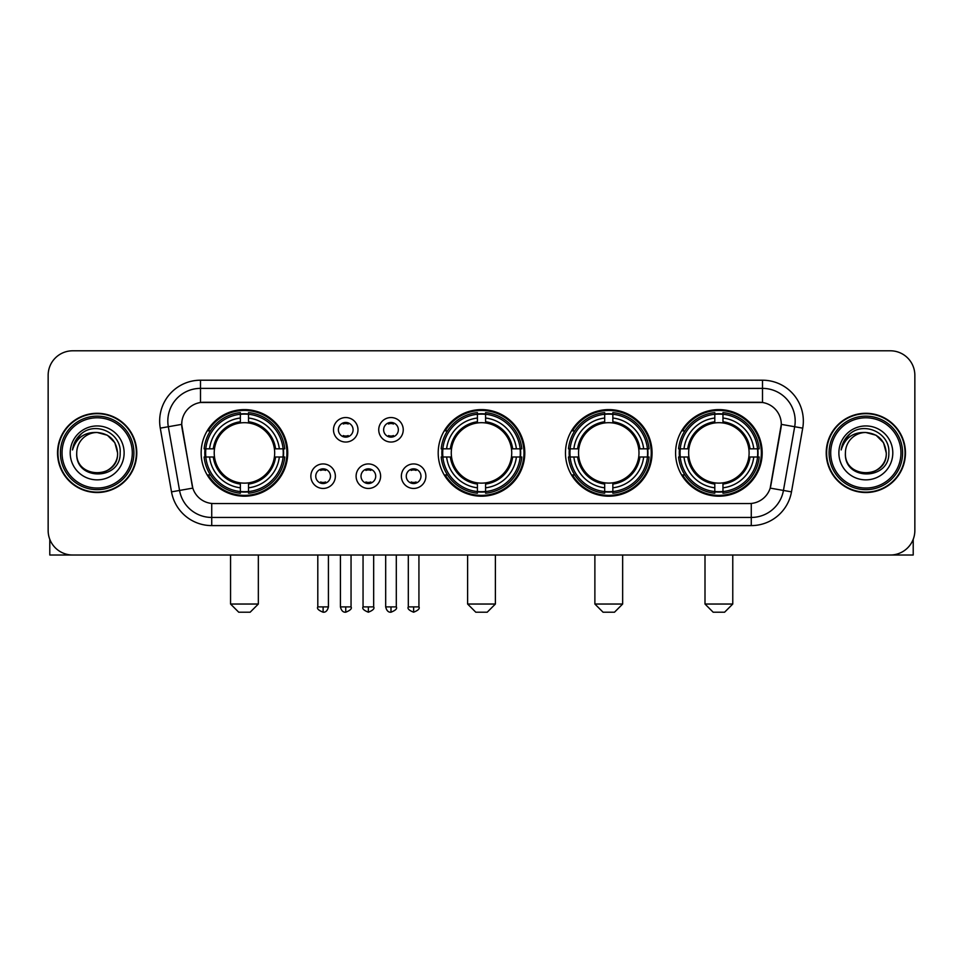 <?xml version="1.0" encoding="UTF-8"?>
<svg xmlns="http://www.w3.org/2000/svg" width="963" height="963" viewBox="0 0 963 963"><rect width="100%" height="100%" fill="white"/><g stroke="black" fill="none" stroke-linecap="round" stroke-linejoin="round"><path stroke-width="1.44" d="M438.201 452.911A43.299 43.299 0 0 0 481.5 496.198A43.299 43.299 0 0 0 524.799 452.911A43.299 43.299 0 0 0 481.5 409.612A43.299 43.299 0 0 0 438.201 452.911M565.474 452.911A43.299 43.299 0 0 0 608.772 496.198A43.299 43.299 0 0 0 652.059 452.911A43.299 43.299 0 0 0 608.772 409.612A43.299 43.299 0 0 0 565.474 452.911M675.593 452.911A43.299 43.299 0 0 0 718.88 496.198A43.299 43.299 0 0 0 762.178 452.911A43.299 43.299 0 0 0 718.88 409.612A43.299 43.299 0 0 0 675.593 452.911M201.147 452.911A43.299 43.299 0 0 0 244.446 496.198A43.299 43.299 0 0 0 287.732 452.911A43.299 43.299 0 0 0 244.446 409.612A43.299 43.299 0 0 0 201.147 452.911M335.365 476.191A12.254 12.254 0 0 1 323.111 488.446A12.254 12.254 0 0 1 310.856 476.191A12.254 12.254 0 0 1 323.111 463.937A12.254 12.254 0 0 1 335.365 476.191M315.756 476.191A7.355 7.355 0 0 0 323.111 483.546A7.355 7.355 0 0 0 330.465 476.191A7.355 7.355 0 0 0 323.111 468.837A7.355 7.355 0 0 0 315.756 476.191M380.614 476.191A12.254 12.254 0 0 1 368.36 488.446A12.254 12.254 0 0 1 356.105 476.191A12.254 12.254 0 0 1 368.36 463.937A12.254 12.254 0 0 1 380.614 476.191M361.017 476.191A7.355 7.355 0 0 0 368.36 483.546A7.355 7.355 0 0 0 375.714 476.191A7.355 7.355 0 0 0 368.36 468.837A7.355 7.355 0 0 0 361.017 476.191M425.875 476.191A12.254 12.254 0 0 1 413.621 488.446A12.254 12.254 0 0 1 401.366 476.191A12.254 12.254 0 0 1 413.621 463.937A12.254 12.254 0 0 1 425.875 476.191M406.266 476.191A7.355 7.355 0 0 0 413.621 483.546A7.355 7.355 0 0 0 420.975 476.191A7.355 7.355 0 0 0 413.621 468.837A7.355 7.355 0 0 0 406.266 476.191M357.983 429.787A12.254 12.254 0 0 1 345.741 442.041A12.254 12.254 0 0 1 333.487 429.787A12.254 12.254 0 0 1 345.741 417.545A12.254 12.254 0 0 1 357.983 429.787M338.386 429.787A7.355 7.355 0 0 0 345.741 437.142A7.355 7.355 0 0 0 353.084 429.787A7.355 7.355 0 0 0 345.741 422.444A7.355 7.355 0 0 0 338.386 429.787M403.244 429.787A12.254 12.254 0 0 1 390.99 442.041A12.254 12.254 0 0 1 378.736 429.787A12.254 12.254 0 0 1 390.99 417.545A12.254 12.254 0 0 1 403.244 429.787M383.635 429.787A7.355 7.355 0 0 0 390.99 437.142A7.355 7.355 0 0 0 398.345 429.787A7.355 7.355 0 0 0 390.99 422.444A7.355 7.355 0 0 0 383.635 429.787M171.51 491.864L160.279 428.15A40.843 40.843 0 0 1 200.497 380.204L762.503 380.204A40.843 40.843 0 0 1 802.721 428.15L791.49 491.864A40.843 40.843 0 0 1 751.272 525.605L211.728 525.605A40.843 40.843 0 0 1 171.51 491.864L192.805 488.109L182.043 428.15A22.053 22.053 0 0 1 203.759 402.269L759.241 402.269A22.053 22.053 0 0 1 780.957 428.15L770.869 485.328A22.053 22.053 0 0 1 749.154 503.553L213.846 503.553A22.053 22.053 0 0 1 192.131 485.328L181.706 424.37L168.32 426.729A32.67 32.67 0 0 1 200.497 388.378L762.503 388.378A32.67 32.67 0 0 1 794.68 426.729L783.449 490.444A32.67 32.67 0 0 1 751.272 517.444L211.728 517.444A32.67 32.67 0 0 1 179.551 490.444L168.32 426.729A32.67 32.67 0 0 1 167.827 421.048M205.035 456.992A39.615 39.615 0 0 1 205.035 448.83M679.481 456.992A39.615 39.615 0 0 1 679.481 448.83M569.362 456.992A39.615 39.615 0 0 1 569.362 448.83M442.089 456.992A39.615 39.615 0 0 1 442.089 448.83M57.539 452.911A39.615 39.615 0 0 0 97.167 492.526A39.615 39.615 0 0 0 136.782 452.911A39.615 39.615 0 0 0 97.167 413.296A39.615 39.615 0 0 0 57.539 452.911M826.218 452.911A39.615 39.615 0 0 0 865.833 492.526A39.615 39.615 0 0 0 905.461 452.911A39.615 39.615 0 0 0 865.833 413.296A39.615 39.615 0 0 0 826.218 452.911M200.497 380.204L200.497 402.51L762.503 402.51L762.503 380.204M181.706 424.322L181.947 421.048M749.154 503.553L213.846 503.553M802.721 428.15L781.294 424.37L770.195 488.109L791.49 491.864M770.869 485.328L770.737 486.026M192.263 486.026L192.131 485.328M914.85 375.305A24.508 24.508 0 0 0 890.342 350.797L72.658 350.797A24.508 24.508 0 0 0 48.15 375.305L48.15 530.517A24.508 24.508 0 0 0 72.658 555.013L890.342 555.013A24.508 24.508 0 0 0 914.85 530.517L914.85 375.305L914.85 530.517M48.15 375.305L48.15 530.517M890.342 350.797L72.658 350.797M72.658 555.013L890.342 555.013M49.787 539.316L49.787 555.013L144.546 555.013M132.292 452.911A35.125 35.125 0 0 0 97.167 417.786A35.125 35.125 0 0 0 62.041 452.911A35.125 35.125 0 0 0 97.167 488.036A35.125 35.125 0 0 0 132.292 452.911M133.917 452.911A36.763 36.763 0 0 0 97.167 416.148A36.763 36.763 0 0 0 60.404 452.911A36.763 36.763 0 0 0 97.167 489.673A36.763 36.763 0 0 0 133.917 452.911M136.373 452.911A39.206 39.206 0 0 0 97.167 413.705A39.206 39.206 0 0 0 57.949 452.911A39.206 39.206 0 0 0 97.167 492.117A39.206 39.206 0 0 0 136.373 452.911M117.582 452.911C116.367 440.5 109.565 433.699 97.167 432.483L107.375 435.228L114.85 442.703L117.582 452.911L114.85 442.703L107.375 435.228L97.167 432.483L107.375 435.228L114.85 442.703L117.582 452.911L114.85 442.703L107.375 435.228L97.167 432.483L107.375 435.228L114.85 442.703L117.582 452.911C118.834 479.249 75.487 479.249 76.739 452.911C74.921 481.247 121.121 480.621 120.158 452.911C121.675 433.458 96.192 421.096 81.506 433.627C76.378 437.9 73.381 443.341 72.502 449.938C76.354 437.78 84.575 431.954 97.167 432.483L107.375 435.228L114.85 442.703L117.582 452.911C118.834 479.249 75.487 479.249 76.739 452.911C75.487 479.249 118.834 479.249 117.582 452.911C118.834 479.249 75.487 479.249 76.739 452.911C75.487 479.249 118.834 479.249 117.582 452.911C118.834 479.249 75.487 479.249 76.739 452.911C75.487 479.249 118.834 479.249 117.582 452.911C118.834 479.249 75.487 479.249 76.739 452.911C75.487 479.249 118.834 479.249 117.582 452.911C118.834 479.249 75.487 479.249 76.739 452.911C75.487 479.249 118.834 479.249 117.582 452.911C118.834 479.249 75.487 479.249 76.739 452.911C75.487 479.249 118.834 479.249 117.582 452.911C118.834 479.249 75.487 479.249 76.739 452.911A20.428 20.428 0 0 1 97.167 432.483L107.375 435.228L114.85 442.703L117.582 452.911C118.401 468.764 98.021 479.285 85.587 469.727M70.203 452.911A26.952 26.952 0 0 0 97.167 479.863A26.952 26.952 0 0 0 124.119 452.911A26.952 26.952 0 0 0 97.167 425.947A26.952 26.952 0 0 0 70.203 452.911M81.494 433.627L75.475 440.789M75.102 441.487L75.644 440.5L75.102 441.487M250.163 612.203L238.728 612.203L230.554 604.03L258.337 604.03L250.163 612.203M274.395 456.992A30.226 30.226 0 0 0 248.526 422.962L248.526 422.962A30.226 30.226 0 0 0 214.496 456.992A30.226 30.226 0 0 0 274.395 456.992L275.599 456.992L274.395 456.992A30.226 30.226 0 0 1 248.526 482.86L248.526 487.796A35.125 35.125 0 0 0 279.33 456.992L284.759 456.992A40.518 40.518 0 0 1 248.526 493.225L248.526 491.575A38.881 38.881 0 0 0 283.11 456.992M205.853 456.992A38.797 38.797 0 0 1 205.853 448.83M248.526 414.319A38.797 38.797 0 0 0 240.365 414.319M283.026 448.83A38.797 38.797 0 0 1 283.026 456.992M284.759 448.83A40.518 40.518 0 0 0 248.526 412.597L248.526 414.246A38.881 38.881 0 0 1 283.11 448.83L284.759 448.83M204.132 456.992A40.518 40.518 0 0 0 240.365 493.225L240.365 491.575A38.881 38.881 0 0 1 205.781 456.992L204.132 456.992M283.11 448.83L279.33 448.83A35.125 35.125 0 0 0 248.526 418.026L248.526 414.246M248.526 491.575L248.526 487.796M205.781 456.992L209.561 456.992A35.125 35.125 0 0 0 240.365 487.796L240.365 491.575M248.526 418.026L248.526 421.758A31.418 31.418 0 0 1 275.599 448.83L279.33 448.83M279.33 456.992L275.599 456.992A31.418 31.418 0 0 1 248.526 484.064M240.365 487.796L240.365 482.86A30.226 30.226 0 0 1 214.496 456.992L209.561 456.992M274.395 448.83L275.599 448.83M248.526 491.491A38.797 38.797 0 0 1 240.365 491.491M240.365 412.597A40.518 40.518 0 0 0 204.132 448.83L205.781 448.83A38.881 38.881 0 0 1 240.365 414.246L240.365 412.597M240.365 414.246L240.365 418.026A35.125 35.125 0 0 0 209.561 448.83L205.781 448.83M240.365 422.913L240.365 418.026M209.561 448.83L213.292 448.83A31.418 31.418 0 0 1 240.365 421.758M240.365 482.86L240.365 484.064A31.418 31.418 0 0 1 213.292 456.992M210.452 430.858L208.14 430.858A42.48 42.48 0 0 1 286.926 452.911A42.48 42.48 0 0 1 208.14 474.964L210.452 474.964M487.218 612.203L475.782 612.203L467.609 604.03L495.391 604.03L487.218 612.203M511.449 456.992A30.226 30.226 0 0 0 485.581 422.962L485.581 422.962A30.226 30.226 0 0 0 451.551 456.992A30.226 30.226 0 0 0 511.449 456.992L512.653 456.992L511.449 456.992A30.226 30.226 0 0 1 485.581 482.86L485.581 487.796A35.125 35.125 0 0 0 516.385 456.992L521.814 456.992A40.518 40.518 0 0 1 485.581 493.225L485.581 491.575A38.881 38.881 0 0 0 520.164 456.992M442.92 456.992A38.797 38.797 0 0 1 442.92 448.83M485.581 414.319A38.797 38.797 0 0 0 477.419 414.319M520.08 448.83A38.797 38.797 0 0 1 520.08 456.992M521.814 448.83A40.518 40.518 0 0 0 485.581 412.597L485.581 414.246A38.881 38.881 0 0 1 520.164 448.83L521.814 448.83M441.186 456.992A40.518 40.518 0 0 0 477.419 493.225L477.419 491.575A38.881 38.881 0 0 1 442.836 456.992L441.186 456.992M520.164 448.83L516.385 448.83A35.125 35.125 0 0 0 485.581 418.026L485.581 414.246M485.581 491.575L485.581 487.796M442.836 456.992L446.615 456.992A35.125 35.125 0 0 0 477.419 487.796L477.419 491.575M485.581 418.026L485.581 421.758A31.418 31.418 0 0 1 512.653 448.83L516.385 448.83M516.385 456.992L512.653 456.992A31.418 31.418 0 0 1 485.581 484.064M477.419 487.796L477.419 482.86A30.226 30.226 0 0 1 451.551 456.992L446.615 456.992M511.449 448.83L512.653 448.83M485.581 491.491A38.797 38.797 0 0 1 477.419 491.491M477.419 412.597A40.518 40.518 0 0 0 441.186 448.83L442.836 448.83A38.881 38.881 0 0 1 477.419 414.246L477.419 412.597M477.419 414.246L477.419 418.026A35.125 35.125 0 0 0 446.615 448.83L442.836 448.83M477.419 422.913L477.419 418.026M446.615 448.83L450.347 448.83A31.418 31.418 0 0 1 477.419 421.758M477.419 482.86L477.419 484.064A31.418 31.418 0 0 1 450.347 456.992M447.518 430.858L445.195 430.858A42.48 42.48 0 0 1 523.98 452.911A42.48 42.48 0 0 1 445.195 474.964L447.518 474.964M614.49 612.203L603.055 612.203L594.881 604.03L622.652 604.03L614.49 612.203M638.71 456.992A30.226 30.226 0 0 0 612.853 422.962L612.853 422.962A30.226 30.226 0 0 0 578.823 456.992A30.226 30.226 0 0 0 638.71 456.992L639.926 456.992L638.71 456.992A30.226 30.226 0 0 1 612.853 482.86L612.853 487.796A35.125 35.125 0 0 0 643.657 456.992L649.074 456.992A40.518 40.518 0 0 1 612.853 493.225L612.853 491.575A38.881 38.881 0 0 0 647.437 456.992M570.18 456.992A38.797 38.797 0 0 1 570.18 448.83M612.853 414.319A38.797 38.797 0 0 0 604.68 414.319M647.353 448.83A38.797 38.797 0 0 1 647.353 456.992M649.074 448.83A40.518 40.518 0 0 0 612.853 412.597L612.853 414.246A38.881 38.881 0 0 1 647.437 448.83L649.074 448.83M568.459 456.992A40.518 40.518 0 0 0 604.68 493.225L604.68 491.575A38.881 38.881 0 0 1 570.096 456.992L568.459 456.992M647.437 448.83L643.657 448.83A35.125 35.125 0 0 0 612.853 418.026L612.853 414.246M612.853 491.575L612.853 487.796M570.096 456.992L573.876 456.992A35.125 35.125 0 0 0 604.68 487.796L604.68 491.575M612.853 418.026L612.853 421.758A31.418 31.418 0 0 1 639.926 448.83L643.657 448.83M643.657 456.992L639.926 456.992A31.418 31.418 0 0 1 612.853 484.064M604.68 487.796L604.68 482.86A30.226 30.226 0 0 1 578.823 456.992L573.876 456.992M638.71 448.83L639.926 448.83M612.853 491.491A38.797 38.797 0 0 1 604.68 491.491M604.68 412.597A40.518 40.518 0 0 0 568.459 448.83L570.096 448.83A38.881 38.881 0 0 1 604.68 414.246L604.68 412.597M604.68 414.246L604.68 418.026A35.125 35.125 0 0 0 573.876 448.83L570.096 448.83M604.68 422.913L604.68 418.026M573.876 448.83L577.619 448.83A31.418 31.418 0 0 1 604.68 421.758M604.68 482.86L604.68 484.064A31.418 31.418 0 0 1 577.619 456.992M574.779 430.858L572.467 430.858A42.48 42.48 0 0 1 651.241 452.911A42.48 42.48 0 0 1 572.467 474.964L574.779 474.964M724.597 612.203L713.162 612.203L705 604.03L732.771 604.03L724.597 612.203M748.829 456.992A30.226 30.226 0 0 0 722.972 422.962L722.972 422.962A30.226 30.226 0 0 0 688.93 456.992A30.226 30.226 0 0 0 748.829 456.992L750.033 456.992L748.829 456.992A30.226 30.226 0 0 1 722.972 482.86L722.972 487.796A35.125 35.125 0 0 0 753.764 456.992L759.193 456.992A40.518 40.518 0 0 1 722.972 493.225L722.972 491.575A38.881 38.881 0 0 0 757.556 456.992M680.299 456.992A38.797 38.797 0 0 1 680.299 448.83M722.972 414.319A38.797 38.797 0 0 0 714.799 414.319M757.472 448.83A38.797 38.797 0 0 1 757.472 456.992M759.193 448.83A40.518 40.518 0 0 0 722.972 412.597L722.972 414.246A38.881 38.881 0 0 1 757.556 448.83L759.193 448.83M678.578 456.992A40.518 40.518 0 0 0 714.799 493.225L714.799 491.575A38.881 38.881 0 0 1 680.215 456.992L678.578 456.992M757.556 448.83L753.764 448.83A35.125 35.125 0 0 0 722.972 418.026L722.972 414.246M722.972 491.575L722.972 487.796M680.215 456.992L683.995 456.992A35.125 35.125 0 0 0 714.799 487.796L714.799 491.575M722.972 418.026L722.972 421.758A31.418 31.418 0 0 1 750.033 448.83L753.764 448.83M753.764 456.992L750.033 456.992A31.418 31.418 0 0 1 722.972 484.064M714.799 487.796L714.799 482.86A30.226 30.226 0 0 1 688.93 456.992L683.995 456.992M748.829 448.83L750.033 448.83M722.972 491.491A38.797 38.797 0 0 1 714.799 491.491M714.799 412.597A40.518 40.518 0 0 0 678.578 448.83L680.215 448.83A38.881 38.881 0 0 1 714.799 414.246L714.799 412.597M714.799 414.246L714.799 418.026A35.125 35.125 0 0 0 683.995 448.83L680.215 448.83M714.799 422.913L714.799 418.026M683.995 448.83L687.726 448.83A31.418 31.418 0 0 1 714.799 421.758M714.799 482.86L714.799 484.064A31.418 31.418 0 0 1 687.726 456.992M684.898 430.858L682.574 430.858A42.48 42.48 0 0 1 761.36 452.911A42.48 42.48 0 0 1 682.574 474.964L684.898 474.964M343.285 436.721L343.285 435.565A6.272 6.272 0 0 0 348.185 435.565L348.185 436.721M348.185 422.865L348.185 424.021A6.272 6.272 0 0 0 343.285 424.021L343.285 422.865M388.534 436.721L388.534 435.565A6.272 6.272 0 0 0 393.446 435.565L393.446 436.721M393.446 422.865L393.446 424.021A6.272 6.272 0 0 0 388.534 424.021L388.534 422.865M320.655 483.125L320.655 481.957A6.272 6.272 0 0 0 325.554 481.957L325.554 483.125M325.554 469.258L325.554 470.426A6.272 6.272 0 0 0 320.655 470.426L320.655 469.258M365.916 483.125L365.916 481.957A6.272 6.272 0 0 0 370.815 481.957L370.815 483.125M370.815 469.258L370.815 470.426A6.272 6.272 0 0 0 365.916 470.426L365.916 469.258M411.165 483.125L411.165 481.957A6.272 6.272 0 0 0 416.064 481.957L416.064 483.125M416.064 469.258L416.064 470.426A6.272 6.272 0 0 0 411.165 470.426L411.165 469.258M913.213 539.316L913.213 555.013L818.454 555.013M900.959 452.911A35.125 35.125 0 0 0 865.833 417.786A35.125 35.125 0 0 0 830.708 452.911A35.125 35.125 0 0 0 865.833 488.036A35.125 35.125 0 0 0 900.959 452.911M902.596 452.911A36.763 36.763 0 0 0 865.833 416.148A36.763 36.763 0 0 0 829.083 452.911A36.763 36.763 0 0 0 865.833 489.673A36.763 36.763 0 0 0 902.596 452.911M905.051 452.911A39.206 39.206 0 0 0 865.833 413.705A39.206 39.206 0 0 0 826.627 452.911A39.206 39.206 0 0 0 865.833 492.117A39.206 39.206 0 0 0 905.051 452.911M845.418 452.911A20.428 20.428 0 0 1 865.833 432.483L876.053 435.228L883.528 442.703L886.261 452.911L883.528 442.703L876.053 435.228L865.833 432.483L876.053 435.228L883.528 442.703L886.261 452.911L883.528 442.703L876.053 435.228L865.833 432.483L876.053 435.228L883.528 442.703L886.261 452.911L883.528 442.703L876.053 435.228L865.833 432.483L876.053 435.228L883.528 442.703L886.261 452.911C887.513 479.249 844.166 479.249 845.418 452.911C843.6 481.247 889.8 480.621 888.837 452.911C890.354 433.458 864.87 421.096 850.185 433.627C845.057 437.9 842.059 443.341 841.168 449.938C845.02 437.78 853.242 431.954 865.833 432.483L876.053 435.228L883.528 442.703L886.261 452.911C887.513 479.249 844.166 479.249 845.418 452.911C844.166 479.249 887.513 479.249 886.261 452.911C887.513 479.249 844.166 479.249 845.418 452.911C844.166 479.249 887.513 479.249 886.261 452.911C887.513 479.249 844.166 479.249 845.418 452.911C844.166 479.249 887.513 479.249 886.261 452.911C887.513 479.249 844.166 479.249 845.418 452.911C844.166 479.249 887.513 479.249 886.261 452.911C887.513 479.249 844.166 479.249 845.418 452.911C844.166 479.249 887.513 479.249 886.261 452.911C887.079 468.764 866.688 479.285 854.253 469.727M865.833 432.483C878.244 433.699 885.045 440.5 886.261 452.911M838.881 452.911A26.952 26.952 0 0 0 865.833 479.863A26.952 26.952 0 0 0 892.797 452.911A26.952 26.952 0 0 0 865.833 425.947A26.952 26.952 0 0 0 838.881 452.911M850.173 433.627L844.154 440.789M843.781 441.487L844.322 440.5M751.272 503.456L751.272 525.605M211.728 525.605L211.728 503.456M160.279 428.15L168.32 426.729M240.365 491.864A39.17 39.17 0 0 0 248.526 491.864M283.399 456.992A39.17 39.17 0 0 0 283.399 448.83M248.526 413.958A39.17 39.17 0 0 0 240.365 413.958M477.419 491.864A39.17 39.17 0 0 0 485.581 491.864M520.453 456.992A39.17 39.17 0 0 0 520.453 448.83M485.581 413.958A39.17 39.17 0 0 0 477.419 413.958M604.68 491.864A39.17 39.17 0 0 0 612.853 491.864M647.726 456.992A39.17 39.17 0 0 0 647.726 448.83M612.853 413.958A39.17 39.17 0 0 0 604.68 413.958M714.799 491.864A39.17 39.17 0 0 0 722.972 491.864M757.833 456.992A39.17 39.17 0 0 0 757.833 448.83M722.972 413.958A39.17 39.17 0 0 0 714.799 413.958M345.741 606.895L340.421 606.895C341.347 610.674 343.129 612.444 345.741 612.203L345.741 606.895L351.05 606.895L351.05 555.013M390.99 606.895L385.682 606.895C386.608 610.674 388.378 612.444 390.99 612.203L390.99 606.895L396.299 606.895L396.299 555.013M323.111 606.895L317.802 606.895C316.719 608.592 318.488 610.361 323.111 612.203L323.111 606.895L328.419 606.895L328.419 555.013M368.36 606.895L363.051 606.895C361.98 608.592 363.749 610.361 368.36 612.203L368.36 606.895L373.668 606.895L373.668 555.013M413.621 606.895L408.312 606.895C407.229 608.592 408.998 610.361 413.621 612.203L413.621 606.895L418.929 606.895L418.929 555.013M258.337 555.013L258.337 604.03M230.554 555.013L230.554 604.03M495.391 555.013L495.391 604.03M467.609 555.013L467.609 604.03M622.652 555.013L622.652 604.03M594.881 555.013L594.881 604.03M732.771 555.013L732.771 604.03M705 555.013L705 604.03M340.421 606.895L340.421 555.013M351.05 606.895C352.121 608.592 350.351 610.361 345.741 612.203M385.682 606.895L385.682 555.013M396.299 606.895C397.382 608.592 395.612 610.361 390.99 612.203M317.802 606.895L317.802 555.013M328.419 606.895C327.492 610.674 325.723 612.444 323.111 612.203M363.051 606.895L363.051 555.013M373.668 606.895C374.751 608.592 372.982 610.361 368.36 612.203M408.312 606.895L408.312 555.013M418.929 606.895C420 608.592 418.231 610.361 413.621 612.203"/></g></svg>

